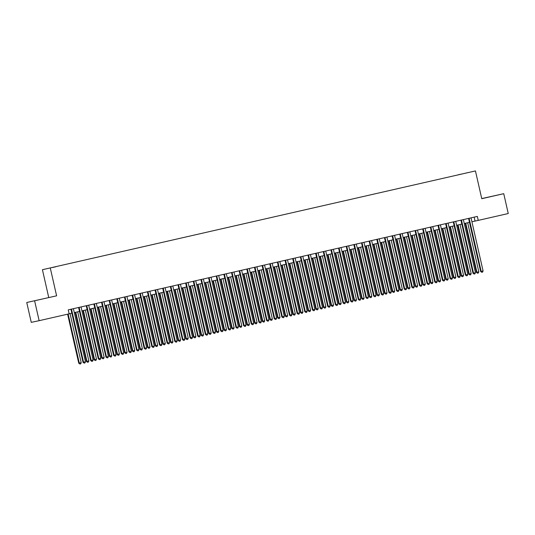 <?xml version="1.0" encoding="UTF-8"?>
<svg xmlns="http://www.w3.org/2000/svg" width="535" height="535" viewBox="0 0 535 535"><rect width="100%" height="100%" fill="white"/><g stroke="black" fill="none" stroke-linecap="round" stroke-linejoin="round"><path stroke-width="0.8" d="M41.991 299.112L35.551 300.556L41.991 299.112M491.224 196.499L484.784 197.943L491.224 196.499M55.881 266.758L52.664 267.473L55.881 266.758M26.75 302.502L56.61 295.822L26.75 302.502L31.257 322.351L39.135 320.686L69.142 313.831L68.246 309.859L477.334 216.414L478.236 220.387L508.25 213.532L503.743 193.683L481.727 198.579M48.732 297.487L42.425 269.707L475.448 170.926L42.425 269.707M468.299 172.531L464.815 173.333L468.299 172.531M458.462 174.791L461.658 174.062M458.421 174.724L461.658 174.035M34.621 300.844L39.135 320.686M56.61 295.822L50.297 268.042M475.448 170.926L481.761 198.706L503.743 193.683M471.91 221.778L478.236 220.387M69.135 313.777L71.844 313.156M74.285 312.6L79.494 311.41M81.935 310.855L87.138 309.665M89.579 309.103L94.782 307.919M97.23 307.358L102.432 306.174M104.873 305.612L110.076 304.422M112.517 303.867L117.727 302.676M120.168 302.121L125.371 300.931M127.811 300.376L133.021 299.185M135.462 298.624L140.665 297.44M143.106 296.878L148.309 295.688M150.75 295.133L155.959 293.942M158.4 293.387L163.603 292.197M166.044 291.642L171.253 290.451M173.694 289.896L178.897 288.706M181.338 288.144L186.541 286.961M188.989 286.399L194.192 285.209M196.633 284.653L201.835 283.463M204.276 282.908L209.486 281.718M211.927 281.163L217.13 279.972M219.571 279.41L224.774 278.227M227.221 277.665L232.424 276.481M234.865 275.92L240.068 274.729M242.509 274.174L247.718 272.984M250.159 272.429L255.362 271.238M257.803 270.683L263.013 269.493M265.454 268.931L270.656 267.747M273.097 267.186L278.3 265.995M280.748 265.44L285.951 264.25M288.392 263.695L293.595 262.504M296.036 261.949L301.245 260.759M303.686 260.204L308.889 259.014M311.33 258.452L316.533 257.268M318.98 256.706L324.183 255.516M326.624 254.961L331.827 253.771M334.268 253.215L339.478 252.025M341.918 251.47L347.121 250.28M349.562 249.718L354.772 248.534M357.213 247.972L362.416 246.782M364.857 246.227L370.059 245.037M372.5 244.482L377.71 243.291M380.151 242.736L385.354 241.546M387.795 240.991L393.004 239.8M395.445 239.239L400.648 238.055M403.089 237.493L408.292 236.303M410.74 235.748L415.942 234.557M418.383 234.002L423.586 232.812M426.027 232.257L431.237 231.066M433.678 230.511L438.881 229.321M441.321 228.759L446.524 227.576M448.972 227.014L454.175 225.823M456.616 225.268L461.819 224.078M464.26 223.523L469.469 222.333M474.157 217.143L475.047 221.062M468.58 218.414L480.631 271.479L481.166 271.372L469.108 218.293M483.078 270.931L482.577 272.128L481.814 272.302L481.166 271.372L483.078 270.931L471.021 217.859M481.814 272.302L480.631 271.479M465.229 223.302L476.377 272.382L478.818 271.834L467.67 222.741M465.758 223.182L476.912 272.268L477.554 273.204L476.377 272.382M478.818 271.834L478.323 273.031L477.554 273.204M460.929 220.166L472.987 273.231L473.522 273.117L461.464 220.039M475.428 272.676L474.933 273.873L474.17 274.054L473.522 273.117L475.428 272.676L463.37 219.604M474.17 274.054L472.987 273.231M453.285 221.911L465.343 274.977L465.871 274.863L453.814 221.791M467.784 274.428L467.282 275.625L466.52 275.799L465.871 274.863L467.784 274.428L455.726 221.35M466.52 275.799L465.343 274.977M445.635 223.657L457.692 276.722L458.228 276.608L446.17 223.536M460.14 276.174L459.639 277.371L458.876 277.545L458.228 276.608L460.14 276.174L448.083 223.095M458.876 277.545L457.692 276.722M437.991 225.402L450.049 278.467L450.577 278.354L438.519 225.282M452.49 277.919L451.995 279.116L451.226 279.29L450.577 278.354L452.49 277.919L440.432 224.847M451.226 279.29L450.049 278.467M457.579 225.048L468.734 274.127L471.174 273.579L460.02 224.493M458.107 224.927L469.262 274.014L469.911 274.95L468.734 274.127M471.174 273.579L470.673 274.776L469.911 274.95M449.935 226.793L461.083 275.873L463.531 275.324L452.376 226.238M450.463 226.673L461.618 275.759L462.267 276.695L461.083 275.873M463.531 275.324L463.029 276.521L462.267 276.695M442.284 228.539L453.439 277.618L453.968 277.511L455.88 277.07L444.725 227.984M442.819 228.418L453.968 277.511L454.616 278.441L453.439 277.618M455.88 277.07L455.385 278.267L454.616 278.441M434.641 230.291L445.789 279.37L448.236 278.822L437.082 229.729M435.169 230.164L446.324 279.257L446.972 280.193L445.789 279.37M448.236 278.822L447.735 280.012L446.972 280.193M430.347 227.148L442.398 280.213L442.933 280.099L430.876 227.027M444.846 279.665L444.344 280.862L443.582 281.036L442.933 280.099L444.846 279.665L432.788 226.593M443.582 281.036L442.398 280.213M426.997 232.036L438.145 281.116L440.586 280.567L429.438 231.474M427.525 231.916L438.673 281.002L439.322 281.938L438.145 281.116M440.586 280.567L440.091 281.764L439.322 281.938M422.697 228.893L434.754 281.958L435.289 281.851L423.225 228.773M437.195 281.41L436.7 282.607L435.931 282.781L435.289 281.851L437.195 281.41L425.138 228.338M435.931 282.781L434.754 281.958M419.346 233.782L430.501 282.861L432.942 282.313L421.787 233.227M419.875 233.661L431.029 282.748L431.678 283.684L430.501 282.861M432.942 282.313L432.44 283.51L431.678 283.684M415.053 230.645L427.111 283.71L427.639 283.597L415.581 230.518M429.552 283.162L429.05 284.352L428.288 284.533L427.639 283.597L429.552 283.162L417.494 230.083M428.288 284.533L427.111 283.71M411.703 235.527L422.851 284.607L425.298 284.058L414.143 234.972M412.231 235.407L423.386 284.493L424.034 285.429L422.851 284.607M425.298 284.058L424.797 285.255L424.034 285.429M407.402 232.391L419.46 285.456L419.995 285.342L407.938 232.27M421.908 284.908L421.406 286.105L420.644 286.278L419.995 285.342L421.908 284.908L409.843 231.829M420.644 286.278L419.46 285.456M404.052 237.272L415.207 286.352L415.735 286.245L417.648 285.804L406.493 236.717M404.587 237.152L415.735 286.245L416.384 287.175L415.207 286.352M417.648 285.804L417.153 287.001L416.384 287.175M399.759 234.136L411.816 287.201L412.345 287.088L400.287 234.016M414.257 286.653L413.762 287.85L412.993 288.024L412.345 287.088L414.257 286.653L402.2 233.581M412.993 288.024L411.816 287.201M396.408 239.018L407.556 288.097L408.091 287.99L410.004 287.549L398.849 238.463M396.937 238.898L408.091 287.99L408.74 288.92L407.556 288.097M410.004 287.549L409.502 288.746L408.74 288.92M392.115 235.881L404.166 288.947L404.701 288.833L392.643 235.761M406.613 288.398L406.112 289.596L405.349 289.769L404.701 288.833L406.613 288.398L394.556 235.326M405.349 289.769L404.166 288.947M388.758 240.77L399.912 289.85L402.353 289.301L391.205 240.208M389.293 240.65L400.441 289.736L401.089 290.672L399.912 289.85M402.353 289.301L401.859 290.492L401.089 290.672M384.464 237.627L396.522 290.692L397.05 290.585L384.993 237.507M398.963 290.144L398.468 291.341L397.699 291.515L397.05 290.585L398.963 290.144L386.905 237.072M397.699 291.515L396.522 290.692M381.114 242.515L392.262 291.595L394.71 291.047L383.555 241.954M381.642 242.395L392.797 291.481L393.446 292.418L392.262 291.595M394.71 291.047L394.208 292.244L393.446 292.418M376.821 239.372L388.871 292.444L389.406 292.331L377.349 239.252M391.319 291.889L390.817 293.086L390.055 293.26L389.406 292.331L391.319 291.889L379.261 238.817M390.055 293.26L388.871 292.444M373.47 244.261L384.618 293.34L385.153 293.227L387.059 292.792L375.911 243.706M373.998 244.141L385.153 293.227L385.802 294.163L384.618 293.34M387.059 292.792L386.564 293.989L385.802 294.163M369.17 241.124L381.228 294.19L381.763 294.076L369.705 241.004M383.669 293.641L383.174 294.838L382.411 295.012L381.763 294.076L383.669 293.641L371.611 240.563M382.411 295.012L381.228 294.19M365.82 246.006L376.974 295.086L379.415 294.538L368.261 245.451M366.348 245.886L377.503 294.972L378.151 295.909L376.974 295.086M379.415 294.538L378.914 295.735L378.151 295.909M361.526 242.87L373.584 295.935L374.112 295.822L362.055 242.75M376.025 295.387L375.53 296.584L374.761 296.758L374.112 295.822L376.025 295.387L363.967 242.308M374.761 296.758L373.584 295.935M358.176 247.752L369.324 296.831L369.859 296.724L371.771 296.283L360.617 247.197M358.704 247.631L369.859 296.724L370.508 297.654L369.324 296.831M371.771 296.283L371.27 297.48L370.508 297.654M353.876 244.615L365.933 297.681L366.468 297.567L354.411 244.495M368.381 297.132L367.879 298.329L367.117 298.503L366.468 297.567L368.381 297.132L356.323 244.06M367.117 298.503L365.933 297.681M350.525 249.504L361.68 298.584L362.208 298.47L364.121 298.028L352.973 248.942M351.06 249.377L362.208 298.47L362.857 299.399L361.68 298.584M364.121 298.028L363.626 299.225L362.857 299.399M346.232 246.361L358.289 299.426L358.818 299.312L346.76 246.24M360.73 298.878L360.236 300.075L359.466 300.249L358.818 299.312L360.73 298.878L348.673 245.806M359.466 300.249L358.289 299.426M342.882 251.249L354.03 300.329L356.477 299.781L345.322 250.688M343.41 251.129L354.565 300.215L355.213 301.151L354.03 300.329M356.477 299.781L355.976 300.978L355.213 301.151M338.588 248.106L350.639 301.172L351.174 301.065L339.116 247.986M353.087 300.623L352.585 301.82L351.823 301.994L351.174 301.065L353.087 300.623L341.029 247.551M351.823 301.994L350.639 301.172M335.238 252.995L346.386 302.074L348.827 301.526L337.679 252.433M335.766 252.874L346.921 301.961L347.563 302.897L346.386 302.074M348.827 301.526L348.332 302.723L347.563 302.897M330.938 249.858L342.995 302.924L343.53 302.81L331.466 249.731M345.436 302.369L344.941 303.566L344.179 303.746L343.53 302.81L345.436 302.369L333.379 249.297M344.179 303.746L342.995 302.924M327.587 254.74L338.742 303.82L341.183 303.271L330.028 254.185M328.115 254.62L339.27 303.706L339.919 304.642L338.742 303.82M341.183 303.271L340.681 304.468L339.919 304.642M323.294 251.604L335.351 304.669L335.88 304.555L323.822 251.483M337.792 304.121L337.291 305.318L336.528 305.492L335.88 304.555L337.792 304.121L325.735 251.042M336.528 305.492L335.351 304.669M319.943 256.486L331.091 305.565L333.539 305.017L322.384 255.931M320.472 256.365L331.626 305.452L332.275 306.388L331.091 305.565M333.539 305.017L333.037 306.214L332.275 306.388M315.643 253.349L327.701 306.415L328.236 306.301L316.178 253.229M330.148 305.866L329.647 307.063L328.885 307.237L328.236 306.301L330.148 305.866L318.091 252.787M328.885 307.237L327.701 306.415M312.293 258.231L323.448 307.311L323.976 307.204L325.889 306.762L314.734 257.676M312.828 258.111L323.976 307.204L324.625 308.133L323.448 307.311M325.889 306.762L325.394 307.959L324.625 308.133M307.999 255.095L320.057 308.16L320.585 308.046L308.528 254.974M322.498 307.612L322.003 308.809L321.234 308.983L320.585 308.046L322.498 307.612L310.44 254.54M321.234 308.983L320.057 308.16M304.649 259.983L315.797 309.063L318.245 308.514L307.09 259.421M305.177 259.856L316.332 308.949L316.981 309.885L315.797 309.063M318.245 308.514L317.743 309.705L316.981 309.885M300.356 256.84L312.407 309.905L312.942 309.792L300.884 256.72M314.854 309.357L314.353 310.554L313.59 310.728L312.942 309.792L314.854 309.357L302.797 256.285M313.59 310.728L312.407 309.905M297.005 261.729L308.153 310.808L310.594 310.26L299.446 261.167M297.534 261.608L308.682 310.695L309.33 311.631L308.153 310.808M310.594 310.26L310.099 311.457L309.33 311.631M292.705 258.586L304.763 311.651L305.298 311.544L293.233 258.465M307.204 311.102L306.709 312.3L305.94 312.473L305.298 311.544L307.204 311.102L295.146 258.03M305.94 312.473L304.763 311.651M289.355 263.474L300.503 312.554L302.95 312.005L291.796 262.919M289.883 263.354L301.038 312.44L301.686 313.376L300.503 312.554M302.95 312.005L302.449 313.202L301.686 313.376M285.061 260.338L297.119 313.403L297.647 313.289L285.59 260.211M299.56 312.855L299.058 314.045L298.296 314.226L297.647 313.289L299.56 312.855L287.502 259.776M298.296 314.226L297.119 313.403M281.711 265.22L292.859 314.299L293.394 314.185L295.3 313.751L284.152 264.664M282.239 265.099L293.394 314.185L294.043 315.122L292.859 314.299M295.3 313.751L294.805 314.948L294.043 315.122M277.411 262.083L289.468 315.148L290.003 315.035L277.946 261.963M291.916 314.6L291.414 315.797L290.652 315.971L290.003 315.035L291.916 314.6L279.852 261.521M290.652 315.971L289.468 315.148M274.06 266.965L285.215 316.045L285.743 315.938L287.656 315.496L276.501 266.41M274.595 266.845L285.743 315.938L286.392 316.867L285.215 316.045M287.656 315.496L287.161 316.693L286.392 316.867M269.767 263.829L281.825 316.894L282.353 316.78L270.295 263.708M284.266 316.346L283.771 317.543L283.002 317.716L282.353 316.78L284.266 316.346L272.208 263.274M283.002 317.716L281.825 316.894M266.417 268.71L277.565 317.797L278.1 317.683L280.012 317.242L268.858 268.155M266.945 268.59L278.1 317.683L278.748 318.613L277.565 317.797M280.012 317.242L279.511 318.439L278.748 318.613M262.117 265.574L274.174 318.639L274.709 318.526L262.652 265.454M276.622 318.091L276.12 319.288L275.358 319.462L274.709 318.526L276.622 318.091L264.564 265.019M275.358 319.462L274.174 318.639M258.766 270.463L269.921 319.542L272.362 318.994L261.214 269.901M259.301 270.342L270.449 319.428L271.098 320.365L269.921 319.542M272.362 318.994L271.867 320.191L271.098 320.365M254.473 267.319L266.53 320.385L267.059 320.278L255.001 267.199M268.971 319.836L268.476 321.033L267.707 321.207L267.059 320.278L268.971 319.836L256.914 266.764M267.707 321.207L266.53 320.385M251.122 272.208L262.27 321.288L264.718 320.739L253.563 271.646M251.651 272.088L262.805 321.174L263.454 322.11L262.27 321.288M264.718 320.739L264.216 321.936L263.454 322.11M246.829 269.065L258.88 322.137L259.415 322.023L247.357 268.945M261.327 321.582L260.826 322.779L260.063 322.953L259.415 322.023L261.327 321.582L249.27 268.51M260.063 322.953L258.88 322.137M243.478 273.953L254.627 323.033L255.162 322.919L257.067 322.485L245.919 273.398M244.007 273.833L255.162 322.919L255.81 323.856L254.627 323.033M257.067 322.485L256.573 323.682L255.81 323.856M239.178 270.817L251.236 323.882L251.771 323.769L239.713 270.697M253.677 323.334L253.182 324.531L252.42 324.705L251.771 323.769L253.677 323.334L241.619 270.255M252.42 324.705L251.236 323.882M235.828 275.699L246.983 324.778L249.424 324.23L238.269 275.144M236.356 275.578L247.511 324.665L248.16 325.601L246.983 324.778M249.424 324.23L248.922 325.427L248.16 325.601M231.535 272.562L243.592 325.628L244.12 325.514L232.063 272.442M246.033 325.079L245.532 326.276L244.769 326.45L244.12 325.514L246.033 325.079L233.976 272.001M244.769 326.45L243.592 325.628M228.184 277.444L239.332 326.524L239.867 326.417L241.78 325.975L230.625 276.889M228.712 277.324L239.867 326.417L240.516 327.346L239.332 326.524M241.78 325.975L241.278 327.173L240.516 327.346M223.884 274.308L235.942 327.373L236.477 327.26L224.419 274.188M238.389 326.825L237.888 328.022L237.125 328.196L236.477 327.26L238.389 326.825L226.332 273.753M237.125 328.196L235.942 327.373M220.534 279.196L231.688 328.276L232.217 328.162L234.129 327.721L222.975 278.635M221.069 279.069L232.217 328.162L232.865 329.099L231.688 328.276M234.129 327.721L233.635 328.918L232.865 329.099M216.24 276.053L228.298 329.119L228.826 329.005L216.769 275.933M230.739 328.57L230.244 329.767L229.475 329.941L228.826 329.005L230.739 328.57L218.681 275.498M229.475 329.941L228.298 329.119M212.89 280.942L224.038 330.021L226.486 329.473L215.331 280.38M213.418 280.822L224.573 329.908L225.222 330.844L224.038 330.021M226.486 329.473L225.984 330.67L225.222 330.844M208.596 277.799L220.647 330.864L221.182 330.757L209.125 277.678M223.095 330.316L222.593 331.513L221.831 331.687L221.182 330.757L223.095 330.316L211.037 277.244M221.831 331.687L220.647 330.864M205.246 282.687L216.394 331.767L218.835 331.218L207.687 282.126M205.774 282.567L216.922 331.653L217.571 332.589L216.394 331.767M218.835 331.218L218.34 332.416L217.571 332.589M200.946 279.551L213.004 332.616L213.539 332.502L201.474 279.424M215.445 332.061L214.95 333.258L214.181 333.439L213.539 332.502L215.445 332.061L203.387 278.989M214.181 333.439L213.004 332.616M197.596 284.433L208.75 333.512L211.191 332.964L200.036 283.878M198.124 284.312L209.279 333.399L209.927 334.335L208.75 333.512M211.191 332.964L210.69 334.161L209.927 334.335M193.302 281.296L205.36 334.362L205.888 334.248L193.83 281.176M207.801 333.813L207.299 335.01L206.537 335.184L205.888 334.248L207.801 333.813L195.743 280.735M206.537 335.184L205.36 334.362M189.952 286.178L201.1 335.258L203.547 334.709L192.393 285.623M190.48 286.058L201.635 335.144L202.284 336.08L201.1 335.258M203.547 334.709L203.046 335.906L202.284 336.08M185.652 283.042L197.709 336.107L198.244 335.993L186.187 282.921M200.157 335.559L199.655 336.756L198.893 336.93L198.244 335.993L200.157 335.559L188.093 282.48M198.893 336.93L197.709 336.107M182.301 287.924L193.456 337.003L193.984 336.896L195.897 336.455L184.742 287.369M182.836 287.803L193.984 336.896L194.633 337.826L193.456 337.003M195.897 336.455L195.402 337.652L194.633 337.826M178.008 284.787L190.065 337.852L190.594 337.739L178.536 284.667M192.506 337.304L192.011 338.501L191.242 338.675L190.594 337.739L192.506 337.304L180.449 284.232M191.242 338.675L190.065 337.852M174.657 289.676L185.805 338.755L188.253 338.207L177.098 289.114M175.186 289.549L186.34 338.642L186.989 339.578L185.805 338.755M188.253 338.207L187.752 339.397L186.989 339.578M170.364 286.533L182.415 339.598L182.95 339.484L170.892 286.412M184.863 339.05L184.361 340.247L183.599 340.421L182.95 339.484L184.863 339.05L172.805 285.978M183.599 340.421L182.415 339.598M167.007 291.421L178.162 340.501L180.603 339.952L169.455 290.859M167.542 291.301L178.69 340.387L179.339 341.323L178.162 340.501M180.603 339.952L180.108 341.149L179.339 341.323M162.714 288.278L174.771 341.343L175.299 341.236L163.242 288.158M177.212 340.795L176.717 341.992L175.948 342.166L175.299 341.236L177.212 340.795L165.154 287.723M175.948 342.166L174.771 341.343M159.363 293.167L170.511 342.246L172.959 341.698L161.804 292.612M159.891 293.046L171.046 342.132L171.695 343.069L170.511 342.246M172.959 341.698L172.457 342.895L171.695 343.069M155.07 290.03L167.127 343.095L167.656 342.982L155.598 289.903M169.568 342.547L169.067 343.737L168.304 343.918L167.656 342.982L169.568 342.547L157.511 289.468M168.304 343.918L167.127 343.095M151.719 294.912L162.867 343.992L163.402 343.878L165.308 343.443L154.16 294.357M152.248 294.792L163.402 343.878L164.051 344.814L162.867 343.992M165.308 343.443L164.813 344.64L164.051 344.814M147.419 291.776L159.477 344.841L160.012 344.727L147.954 291.655M161.924 344.293L161.423 345.49L160.66 345.663L160.012 344.727L161.924 344.293L149.86 291.214M160.66 345.663L159.477 344.841M144.069 296.657L155.224 345.737L155.752 345.63L157.664 345.189L146.51 296.102M144.604 296.537L155.752 345.63L156.401 346.56L155.224 345.737M157.664 345.189L157.163 346.386L156.401 346.56M139.775 293.521L151.833 346.586L152.361 346.473L140.304 293.401M154.274 346.038L153.779 347.235L153.01 347.409L152.361 346.473L154.274 346.038L142.216 292.966M153.01 347.409L151.833 346.586M136.425 298.403L147.573 347.489L148.108 347.375L150.021 346.934L138.866 297.848M136.953 298.283L148.108 347.375L148.757 348.305L147.573 347.489M150.021 346.934L149.519 348.131L148.757 348.305M132.125 295.266L144.182 348.332L144.718 348.218L132.66 295.146M146.63 347.783L146.129 348.981L145.366 349.154L144.718 348.218L146.63 347.783L134.573 294.711M145.366 349.154L144.182 348.332M128.774 300.155L139.929 349.235L142.37 348.686L131.222 299.593M129.31 300.035L140.458 349.121L141.106 350.057L139.929 349.235M142.37 348.686L141.875 349.883L141.106 350.057M124.481 297.012L136.539 350.077L137.067 349.97L125.009 296.892M138.98 349.529L138.485 350.726L137.716 350.9L137.067 349.97L138.98 349.529L126.922 296.457M137.716 350.9L136.539 350.077M121.131 301.9L132.279 350.98L134.726 350.432L123.572 301.339M121.659 301.78L132.814 350.866L133.462 351.803L132.279 350.98M134.726 350.432L134.225 351.629L133.462 351.803M116.837 298.757L128.888 351.829L129.423 351.716L117.366 298.637M131.336 351.274L130.834 352.471L130.072 352.645L129.423 351.716L131.336 351.274L119.278 298.202M130.072 352.645L128.888 351.829M113.487 303.646L124.635 352.726L125.17 352.612L127.076 352.177L115.928 303.091M114.015 303.526L125.17 352.612L125.812 353.548L124.635 352.726M127.076 352.177L126.581 353.374L125.812 353.548M109.187 300.51L121.244 353.575L121.779 353.461L109.715 300.389M123.685 353.026L123.19 354.223L122.428 354.397L121.779 353.461L123.685 353.026L111.628 299.948M122.428 354.397L121.244 353.575M105.836 305.391L116.991 354.471L119.432 353.923L108.277 304.836M106.365 305.271L117.519 354.357L118.168 355.293L116.991 354.471M119.432 353.923L118.93 355.12L118.168 355.293M101.543 302.255L113.601 355.32L114.129 355.207L102.071 302.135M116.041 354.772L115.54 355.969L114.778 356.143L114.129 355.207L116.041 354.772L103.984 301.693M114.778 356.143L113.601 355.32M98.193 307.137L109.341 356.216L109.876 356.109L111.788 355.668L100.633 306.582M98.721 307.016L109.876 356.109L110.524 357.039L109.341 356.216M111.788 355.668L111.287 356.865L110.524 357.039M93.892 304L105.95 357.066L106.485 356.952L94.427 303.88M108.398 356.517L107.896 357.714L107.134 357.888L106.485 356.952L108.398 356.517L96.34 303.445M107.134 357.888L105.95 357.066M90.542 308.889L101.697 357.968L102.225 357.855L104.138 357.413L92.983 308.327M91.077 308.762L102.225 357.855L102.874 358.791L101.697 357.968M104.138 357.413L103.643 358.611L102.874 358.791M86.249 305.746L98.306 358.811L98.835 358.697L86.777 305.625M100.747 358.263L100.252 359.46L99.483 359.634L98.835 358.697L100.747 358.263L88.69 305.191M99.483 359.634L98.306 358.811M82.898 310.634L94.046 359.714L96.494 359.166L85.339 310.073M83.427 310.514L94.581 359.6L95.23 360.536L94.046 359.714M96.494 359.166L95.992 360.363L95.23 360.536M78.605 307.491L90.656 360.557L91.191 360.45L79.133 307.371M93.103 360.008L92.602 361.205L91.839 361.379L91.191 360.45L93.103 360.008L81.046 306.936M91.839 361.379L90.656 360.557M75.254 312.38L86.402 361.459L88.843 360.911L77.695 311.818M75.783 312.259L86.931 361.346L87.579 362.282L86.402 361.459M88.843 360.911L88.349 362.108L87.579 362.282M70.954 309.243L83.012 362.309L83.547 362.195L71.483 309.116M85.453 361.76L84.958 362.951L84.189 363.131L83.547 362.195L85.453 361.76L73.395 308.682M84.189 363.131L83.012 362.309M67.617 314.179L78.752 363.205L81.2 362.656L70.045 313.57M68.146 314.058L79.287 363.091L79.936 364.027L78.752 363.205M81.2 362.656L80.698 363.853L79.936 364.027"/></g></svg>
